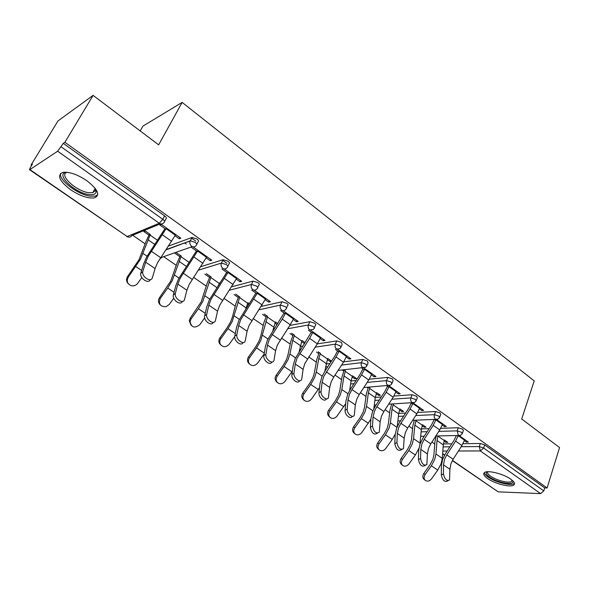<?xml version="1.0" encoding="UTF-8"?>
<svg xmlns="http://www.w3.org/2000/svg" width="589" height="589" viewBox="0 0 589 589"><rect width="100%" height="100%" fill="white"/><g stroke="black" fill="none" stroke-linecap="round" stroke-linejoin="round"><path stroke-width="0.88" d="M70.673 189.791C80.045 195.916 87.916 198.618 94.284 197.904C100.52 195.29 98.046 189.555 86.848 180.698C77.483 174.499 69.568 171.701 63.089 172.312C56.64 175.102 59.165 180.926 70.673 189.791M487.582 478.54C494.716 483.702 510.273 487.67 513.66 485.115C515.375 483.827 514.411 481.846 510.773 479.181C503.669 473.954 487.935 469.956 484.607 472.459C482.803 473.792 483.79 475.816 487.582 478.54M140.189 130.927L142.913 126.12L182.148 102.398L534.208 380.906L521.699 418.985L559.55 447.566L547.093 487.986L544.729 487.906L484.703 444.945L483.65 448.03L543.802 490.902L544.729 487.906M31.062 165.008L32.439 164.088L30.414 167.394L29.487 169.676L29.899 169.588L57.641 151.211L63.303 143.363L64.9 142.295L93.099 95.374L57.987 120.936L31.062 165.008L31.629 165.406M132.672 235.239L145.174 243.875M163.654 256.657L176.295 265.389M193.56 277.316L206.305 286.129M223.923 298.306L235.261 306.14M253.189 318.531L263.217 325.459M281.432 338.049L290.222 344.123M308.688 356.89L316.322 362.169M335.023 375.09L341.568 379.611M360.468 392.679L365.997 396.5M385.073 409.686L389.653 412.845M408.891 426.141L412.565 428.682M423.506 436.243L423.984 436.574M431.936 442.074L434.77 444.025M543.802 490.902L540.569 493.626L498.169 491.844L452.345 460.598M93.099 95.374L158.64 144.857L182.148 102.398M64.9 142.295L547.093 487.986M459.28 435.676L468.307 442.081L466.363 442.111L466.753 440.984M444.437 439.998L447.824 442.368L445.969 442.391L446.352 441.338M457.057 435.514L458.065 436.228M464.368 440.697L466.363 442.111M444.062 441.065L445.969 442.391M168.483 246.077L192.08 237.441L196.895 238.972C198.626 240.334 199.008 241.276 198.044 241.814L196.807 244.236M63.303 143.363L164.611 215.868C166.415 217.282 166.864 218.291 165.943 218.887L164.596 221.427M443.384 443.937L451.8 443.834M463.006 443.694L480.315 443.488L484.703 444.945M206.26 257.886L210.185 260.669L211.804 260.154L193.082 246.872M191.491 247.432L197.389 251.606M174.889 253.233L179.8 256.657M181.309 256.141L176.391 252.71M231.646 286.806L253.071 281.13L257.894 282.624C259.432 283.832 259.734 284.664 258.807 285.128L257.702 287.469M265.286 299.691L268.724 302.128L270.439 301.737L254.109 290.156M251.739 290.097L257.032 293.845M234.091 294.544L238.28 297.467M247.468 303.872L248.713 304.749M249.397 303.718L247.991 302.739M239.885 297.07L235.688 294.139M273.34 328.5L274.592 328.272M289.81 325.43L309.836 321.69L314.563 323.184C315.888 324.208 316.153 324.937 315.365 325.356L314.32 327.749M320.217 338.601L323.228 340.736L325.018 340.449L310.859 330.407M308.496 330.296L312.531 333.153M289.972 333.536L292.814 335.516M301.583 341.642L304.454 343.645M305.109 342.651L302.069 340.523M294.493 335.229L291.651 333.241M326.063 364.017L329.943 363.538M343.726 361.823L362.714 359.467L367.337 360.954L368.066 362.846L367.072 365.29M371.482 374.906L374.118 376.776L375.966 376.585L363.722 367.904M361.403 367.772L364.304 369.826M352.612 375.841L356.47 378.536L354.711 378.712L355.16 377.623M342.165 369.958L343.785 371.085M352.17 376.938L354.711 378.712M345.529 370.893L343.91 369.759M375.296 397.435L381.274 397.001M393.886 396.073L412.094 394.74L416.622 396.22L417.277 397.869L416.335 400.365M419.427 408.869L421.724 410.489L423.624 410.393L413.08 402.913M410.813 402.766L412.705 404.106M399.975 408.935L403.583 411.453L401.772 411.556L402.184 410.481M390.986 404.025L391.53 404.4M399.57 410.01L401.772 411.556M393.327 404.29L392.789 403.914M421.407 428.895L429.086 428.659M440.727 428.299L458.301 427.761L462.733 429.226L463.337 430.662L462.446 433.195M422.549 424.706L426.046 427.15L424.213 427.209L424.61 426.149M422.158 425.781L424.213 427.209M442.258 425.037L444.393 426.554L446.322 426.488L436.559 419.559M434.314 419.412L435.75 420.428M398.716 413.404L405.593 413.051M417.697 412.433L435.573 411.52L440.057 412.992L440.682 414.531L439.769 417.049M376.673 392.649L380.406 395.263L378.617 395.396L379.051 394.313M366.976 387.267L368.037 388.011M376.253 393.739L378.617 395.396M369.811 387.856L368.751 387.113M395.852 392.164L398.311 393.908L400.189 393.769L388.821 385.699M386.524 385.567L388.902 387.245M351.096 380.98L356.08 380.494M369.251 379.213L387.82 377.402L392.399 378.889L393.084 380.656L392.119 383.122M331.416 361.307L330.017 361.484L330.488 360.38M316.507 352.053L318.723 353.599M327.3 359.584L330.017 361.484M331.541 361.116L327.756 358.473M320.438 353.356L318.222 351.81M346.288 357.067L349.1 359.054L350.926 358.826L337.755 349.483M335.406 349.358L338.859 351.802M300.169 346.531L302.812 346.126M317.265 343.902L336.739 340.906L341.414 342.4L342.172 344.432L341.156 346.847M262.51 314.379L266.014 316.816M274.989 323.081L277.073 324.539M277.743 323.53L275.497 321.955M267.656 316.477L264.152 314.033M293.234 319.488L296.451 321.771L298.211 321.432L282.992 310.646M280.622 310.558L285.275 313.849M261.302 306.398L281.969 301.774L286.74 303.269C288.168 304.38 288.448 305.161 287.594 305.603L286.519 307.973M204.825 274.121L209.559 277.426M220.006 283.184L219.52 282.845M211.12 276.97L206.371 273.657M236.307 279.171L239.981 281.77L241.652 281.321L224.137 268.893M221.965 269.011L227.759 273.112M200.746 266.684L223.106 259.705L227.965 261.207C229.622 262.517 229.946 263.408 228.944 263.894L227.81 266.206M150.394 234.54L145.306 230.984L143.856 231.58L148.936 235.121M175.073 235.799L179.262 238.766L180.838 238.184L161.393 224.394L159.862 225.027L165.862 229.276M444.393 426.554L444.805 425.413M421.724 410.489L422.151 409.348M398.311 393.908L398.753 392.753M374.118 376.776L374.582 375.605M349.1 359.054L349.594 357.876M304.623 343.38L304.984 342.562M323.228 340.736L323.744 339.544M296.451 321.771L296.989 320.571M268.724 302.128L269.283 300.92M239.981 281.77L240.57 280.555M210.185 260.669L210.803 259.44M179.262 238.766L179.91 237.529M448.008 480.72L447.382 481.022C444.57 482.303 442.545 480.285 441.323 474.977L443.458 473.939C444.688 479.255 446.712 481.279 449.525 479.998L449.908 469.256L450.916 463.786L453.132 459.273L461.931 445.542L464.773 439.571M443.458 473.939L443.495 464.89L444.518 459.405L446.756 454.877L455.599 441.087L458.33 435.485M456.394 435.529L454.097 440.248L445.277 454.001L442.611 459.391L441.375 465.928L441.323 474.977M425.162 480.285L424.08 479.358C422.482 477.797 422.401 475.838 423.83 473.482L430.058 464.721L432.893 459.332L433.902 454.87L434.976 441.404L436.243 435.97M441.124 463.676L437.752 470.096L431.538 478.842C429.565 481.161 427.504 481.706 425.376 480.462C423.771 478.901 423.69 476.943 425.125 474.572L431.369 465.789L434.763 459.346L435.956 454.001L437.016 440.528L438.002 436.162L444.246 440.52L443.289 444.879L442.295 458.345L441.124 463.676M512.68 480.705L512.791 480.992C514.874 485.851 497.374 482.847 489.592 477.119C486.227 474.682 485.424 472.901 487.177 471.774M487.81 471.73C487.051 472.849 487.994 474.344 490.622 476.221C496.328 480.374 508.8 483.532 511.517 481.471L512.202 480.278M484.298 472.68C484.489 473.954 485.77 475.419 488.141 477.083C495.224 482.214 510.678 486.146 514.042 483.591L514.455 483.252M95.536 188.819L96.103 192.11C95.477 194.267 93.114 195.084 88.998 194.561C74.31 193.067 53.982 172.827 67.102 172.268M67.279 172.29C57.891 174.381 76.283 191.44 88.917 192.713L92.731 192.699L95.492 190.424L95.433 188.679M60.667 173.306C58.075 179.748 77.895 194.804 90.367 196.152L95.138 196.137L97.745 194.834M425.229 465.406L424.735 465.656C421.783 467.092 419.685 465.067 418.44 459.582L420.568 458.507C421.827 463.992 423.925 466.024 426.87 464.588L427.408 453.942L428.505 448.435L430.78 443.87L439.747 429.933L442.678 423.903M420.568 458.507L420.782 449.429L421.901 443.915L424.205 439.335L433.217 425.339L436.103 419.456M434.24 419.412L431.752 424.529L422.755 438.481L420.016 443.937L418.661 450.511L418.44 459.582M401.698 449.584L401.345 449.775C398.26 451.38 396.08 449.348 394.799 443.686L396.927 442.567C398.208 448.236 400.395 450.268 403.472 448.663L404.164 438.12L405.365 432.584L407.713 427.96L416.85 413.824L419.861 407.721M396.927 442.567L397.325 433.467L398.547 427.916L400.918 423.277L410.106 409.083L413.147 402.957M411.255 403.075L408.678 408.295L399.504 422.453L396.684 427.975L395.212 434.594L394.799 443.686M377.394 433.239L377.174 433.357C373.949 435.138 371.681 433.106 370.363 427.261L372.484 426.09C373.809 431.943 376.077 433.983 379.301 432.201L380.155 421.783L381.458 416.209L383.873 411.534L393.202 397.185L396.301 391.015M372.484 426.09L373.08 416.968L374.42 411.387L376.857 406.69L386.229 392.281L389.366 386.089M387.496 386.251L384.838 391.53L375.48 405.902L372.579 411.483L370.982 418.146L370.363 427.261M352.259 416.327L352.193 416.371C350.772 420.023 344.499 414.641 345.102 410.268L347.208 409.053C346.619 413.426 352.899 418.816 354.306 415.164L355.336 404.893L356.757 399.283L359.246 394.556L368.758 379.986L371.953 373.743M347.208 409.053L348.025 399.916L349.476 394.299L351.979 389.55L361.55 374.921L364.782 368.655M362.942 368.861L360.203 374.199L350.654 388.784L347.665 394.439L345.927 401.138L345.102 410.268M326.328 398.841C324.885 402.692 318.229 397.155 318.958 392.694L321.064 391.42C320.335 395.926 327.079 401.477 328.456 397.538L329.671 387.422L331.209 381.782L333.772 376.997L343.483 362.206L346.781 355.889M321.064 391.42L322.102 382.268L323.67 376.621L336.032 356.963L339.36 350.624M337.549 350.875L334.721 356.279L324.973 371.092L321.896 376.813L320.018 383.542L318.958 392.694M402.493 465.295L401.448 464.39C399.821 462.785 399.725 460.789 401.168 458.404L407.5 449.51L410.408 444.054L411.49 439.563L412.823 426.046L414.303 420.244M418.845 448.428L415.363 455.002L409.046 463.882C407.021 466.252 404.908 466.782 402.707 465.479C401.072 463.867 400.976 461.864 402.427 459.479L408.773 450.556L412.256 444.032L413.544 438.658L414.855 425.125L415.915 420.737L422.357 425.236L421.319 429.617L419.972 444.04M379.102 449.827L378.079 448.936C376.423 447.279 376.319 445.247 377.777 442.847L384.212 433.806L387.201 428.284L388.365 423.763L389.962 410.202L391.692 403.98M395.234 434.211L392.252 439.423L385.832 448.443C383.748 450.857 381.576 451.38 379.301 450.003C377.637 448.339 377.534 446.307 378.999 443.892L385.449 434.837L389.02 428.225L390.404 422.814L391.987 409.245L393.121 404.82L399.769 409.465L398.657 413.876L397.251 426.598M354.946 433.857L353.945 432.967C352.259 431.258 352.156 429.19 353.621 426.775L360.166 417.594L363.236 412.005L364.481 407.448L366.365 393.85L368.383 387.15M370.908 419.154L361.86 432.495C359.717 434.969 357.471 435.477 355.115 434.005C353.437 432.297 353.326 430.228 354.799 427.805L361.359 418.595L365.025 411.902L366.513 406.454L368.383 392.841L369.597 388.394L376.459 393.187L375.267 397.627L373.809 408.781M349.66 390.404L351.11 380.847L352.391 376.378L345.309 371.431L343.998 375.9L341.834 389.557L340.236 395.035L336.466 401.808L329.796 411.174C328.316 413.596 328.419 415.694 330.112 417.468L328.986 416.452C327.3 414.685 327.189 412.594 328.662 410.172L335.318 400.837L338.469 395.175L339.809 390.595L341.995 376.953L344.234 369.988M345.706 403.598L337.092 416.025C334.876 418.565 332.549 419.044 330.112 417.468M324.775 371.401L327.528 359.018L320.202 353.901L318.804 358.399L316.315 372.086L314.6 377.593L310.727 384.455L303.939 393.975C302.459 396.39 302.562 398.517 304.233 400.343L303.158 399.357C301.487 397.531 301.384 395.418 302.856 393.003L309.63 383.513L312.869 377.785L314.305 373.176L316.808 359.504L319.194 352.487M319.555 387.547L311.485 398.996C309.173 401.61 306.759 402.059 304.233 400.343M299.543 380.744C298.034 384.72 291.025 379.021 291.894 374.494L293.985 373.168C293.108 377.807 300.361 383.52 301.701 379.279L303.107 369.34L304.771 363.678L317.331 343.807L320.74 337.416M293.985 373.168L295.273 364.009L296.974 358.333L309.615 338.38L313.053 331.968M311.279 332.27L295.229 358.576L293.197 365.342L291.894 374.494M276.565 381.782L276.396 381.62C274.783 379.743 274.71 377.615 276.167 375.252L283.051 365.592L286.387 359.791L287.925 355.152L290.775 341.458L293.307 334.405M292.394 371.004L285.002 381.377C282.558 384.094 280.033 384.492 277.419 382.578L276.396 381.62M299.146 351.67L301.826 341.068L294.25 335.782L292.748 340.302L289.921 354.011L288.087 359.555L284.097 366.505L277.191 376.187C275.726 378.558 275.799 380.693 277.419 382.578M271.801 361.985C270.233 366.108 262.841 360.232 263.857 355.638L265.941 354.261C264.895 359.032 272.707 364.922 273.988 360.358L275.6 350.624L277.397 344.926L290.259 324.76L293.778 318.288M265.941 354.261L267.487 345.095L269.32 339.397L282.271 319.142L285.82 312.649M284.082 313.009L267.62 339.684L265.425 346.487L263.857 355.638M249.169 363.693L248.595 363.148C247.144 361.219 247.122 359.128 248.536 356.868L255.552 347.046L258.983 341.171L260.625 336.51L263.843 322.787L266.53 315.689M272.781 330.989L275.24 322.507L267.406 317.037L260.64 340.884L256.532 347.922L249.508 357.773C248.087 360.034 248.102 362.132 249.559 364.061C252.261 366.321 254.941 366.019 257.592 363.148L264.144 353.967M243.066 342.533C241.446 346.833 233.612 340.766 234.797 336.098L236.859 334.655C235.637 339.573 244.067 345.64 245.267 340.744L247.1 331.224L249.044 325.503L265.845 298.483M236.859 334.655L238.692 325.496L240.673 319.768L257.607 292.637M255.913 293.057L239.016 320.114L236.638 326.947L234.797 336.098M220.75 344.911L219.557 343.608C218.534 341.716 218.659 339.787 219.925 337.836L227.067 327.837L230.593 321.881L232.353 317.199L235.961 303.468L238.825 296.326M245.694 309.247L247.733 303.298L239.613 297.629L232.213 321.542L227.987 328.677L220.831 338.697C219.55 340.656 219.432 342.584 220.455 344.484C223.179 347.495 226.095 347.429 229.202 344.27L234.739 336.525M213.27 322.36C211.606 326.843 203.286 320.571 204.655 315.829L206.702 314.32C205.274 319.385 214.381 325.636 215.486 320.394L217.555 311.11L219.645 305.367L236.903 277.956M206.702 314.32L208.83 305.176L210.965 299.418L228.355 271.89M226.706 272.368L209.36 299.83L206.798 306.685L204.655 315.829M191.057 325.268L189.246 320.711L190.276 318.112L201.188 301.899L207.085 283.456L210.126 276.278M218.099 286.018L219.248 283.405L210.84 277.537L202.756 301.502L198.397 308.732L191.108 318.936L190.078 321.542C191.373 327.543 194.613 328.603 199.789 324.708L204.67 317.876M226.92 263.342L222.76 260.375M182.362 301.406C180.713 306.015 172.01 299.845 173.328 294.971L175.353 293.388C173.983 298.586 183.459 304.719 184.548 299.381L186.897 290.252L189.157 284.48L206.886 256.664M175.389 293.212L177.841 284.082L180.146 278.31L198.014 250.369M196.417 250.914L178.592 278.781L175.831 285.665L173.372 294.794M160.252 304.874C158.154 302.753 157.911 300.346 159.531 297.651L170.685 281.174L177.164 262.716L180.389 255.501M189.172 262.407L181.014 256.708L172.202 280.717L167.718 288.043L160.282 298.432C158.257 303.983 160.179 306.744 166.054 306.7L169.293 304.425L173.748 298.189M186.257 244.096L184.578 242.911M195.798 241.122L191.624 238.14M188.914 241.335L188.723 241.711M150.269 279.642C148.671 284.347 139.608 278.398 140.771 273.362L142.774 271.713C141.581 276.963 151.167 282.882 152.382 277.699L155.076 268.584L157.506 262.797L175.728 234.562M142.869 271.286L145.667 262.186L148.148 256.392L166.518 228.031M164.979 228.65L146.646 256.929L143.679 263.843L140.874 272.943M128.269 283.684C126.23 281.49 126.017 279.076 127.622 276.432L139.041 259.675L146.131 241.21L149.562 233.958M157.521 240.305L150.092 235.114L140.499 259.153L128.299 277.161C126.289 281.24 127.364 284.104 131.524 285.768C134.02 286.18 136.059 285.385 137.649 283.375L141.809 277.559M540.569 493.626L480.352 450.931L458.419 451.012M447.169 451.056L442.832 451.071M442.641 453.633L444.651 455.017M452.462 460.392L498.169 491.844M461.172 446.72L479.255 446.558L483.65 448.03L480.352 450.931L479.255 446.558L480.315 443.488M29.899 169.588L127.158 236.528L159.266 223.26L57.641 151.211M61.197 146.867L162.792 219.292L164.611 215.868M159.266 223.26L162.792 219.292C164.596 220.706 165.045 221.714 164.132 222.296C162.917 224.107 161.29 224.431 159.266 223.26M29.538 169.713L127.158 236.528C129.109 237.61 130.677 237.293 131.855 235.571L160.414 223.827M443.142 446.874L449.886 446.815M438.827 431.362L457.197 430.861L458.323 435.308L460.318 435.448L462.247 433.762L461.636 432.333L457.197 430.861L458.301 427.761M421.113 431.847L427.135 431.678M398.385 416.357L403.612 416.114M415.746 415.539L434.424 414.656L435.573 411.52M374.906 400.402L379.257 400.1M391.876 399.224L410.886 397.906L412.094 394.74M350.639 383.954L354.026 383.638M367.175 382.408L386.561 380.59L387.82 377.402M325.548 366.999L327.852 366.719M341.605 365.062L361.403 362.684L362.714 359.467M299.573 349.513L300.677 349.343M315.1 347.186L335.362 344.153L336.739 340.906M287.601 328.758L308.393 324.966L309.836 321.69M259.042 309.777L280.452 305.08L281.969 301.774M229.342 290.237L251.488 284.465L253.071 281.13M198.397 270.16L221.427 263.077L223.091 259.712M192.316 246.607L162.814 256.951L159.994 258.556M166.083 249.596L190.225 240.864L191.962 237.477M435.565 419.177L437.767 419.265L439.541 417.66L438.908 416.129L434.424 414.656C433.902 416.533 434.284 418.043 435.565 419.177M374.28 405.166L376.084 404.967M412.057 402.508L414.479 402.537L416.084 401.028L415.422 399.386L410.886 397.906C410.342 399.806 410.732 401.337 412.057 402.508M387.761 385.28L390.419 385.221L391.84 383.837L391.14 382.084L386.561 380.59C385.994 382.511 386.391 384.072 387.761 385.28M362.625 367.455L365.548 367.3L366.763 366.063L366.034 364.179L361.403 362.684C360.799 364.628 361.212 366.218 362.625 367.455M336.613 349.012L339.824 348.732L340.81 347.672L340.037 345.647L335.362 344.153C334.729 346.111 335.148 347.731 336.613 349.012M309.681 329.914L313.186 329.479L313.937 328.633C314.725 328.213 314.452 327.491 313.127 326.461L308.393 324.966C307.738 326.947 308.165 328.596 309.681 329.914M281.77 310.131C283.25 311.021 284.524 310.808 285.599 309.505L286.099 308.908C286.953 308.467 286.666 307.694 285.238 306.582L280.452 305.08C279.76 307.083 280.202 308.761 281.77 310.131M252.836 289.611C254.5 290.591 255.884 290.311 256.988 288.779L257.238 288.455C258.166 287.999 257.857 287.167 256.318 285.967L251.488 284.465C250.759 286.482 251.208 288.205 252.836 289.611M223.106 259.705L221.405 263.128C220.676 265.16 221.147 266.891 222.819 268.326C224.689 269.394 226.183 269.04 227.295 267.251L227.302 267.251C228.304 266.773 227.972 265.882 226.316 264.579L221.449 263.069L198.36 270.211M192.08 237.441L190.063 241.232C189.496 243.205 190.026 244.869 191.646 246.224C193.597 247.343 195.15 247.005 196.321 245.201C197.278 244.671 196.895 243.728 195.158 242.366L190.343 240.827L165.818 249.979M446.756 454.877L453.132 459.273M443.495 464.89L449.908 469.256M455.599 441.087L461.931 445.542M458.249 435.72L464.552 440.189M437.752 470.096L431.369 465.789M423.83 473.482L425.125 474.572M443.289 444.879L437.016 440.528M442.295 458.345L435.956 454.001M424.205 439.335L430.78 443.87M420.782 449.429L427.408 453.942M433.217 425.339L439.747 429.933M435.941 419.913L442.449 424.529M400.918 423.277L407.713 427.96M397.325 433.467L404.164 438.12M410.106 409.083L416.85 413.824M412.911 403.59L419.626 408.354M376.857 406.69L383.873 411.534M373.08 416.968L380.155 421.783M386.229 392.281L393.202 397.185M389.115 386.73L396.058 391.648M351.979 389.55L359.246 394.556M348.025 399.916L355.336 404.893M361.55 374.921L368.758 379.986M364.517 369.296L371.696 374.383M326.262 371.821L333.772 376.997M322.102 382.268L329.671 387.422M336.032 356.963L343.483 362.206M339.087 351.272L346.516 356.536M415.363 455.002L408.773 450.556M401.168 458.404L402.427 459.479M421.319 429.617L414.855 425.125M420.082 443.134L413.544 438.658M392.252 439.423L385.449 434.837M377.777 442.847L378.999 443.892M398.657 413.876L391.987 409.245M396.949 427.297L390.404 422.814M368.39 423.329L361.359 418.595M353.621 426.775L354.799 427.805M375.267 397.627L368.383 392.841M372.859 410.798L366.513 406.454M343.726 406.704L336.466 401.808M328.662 410.172L329.796 411.174M351.11 380.847L343.998 375.9M347.959 393.746L341.834 389.557M318.237 389.52L310.727 384.455M302.856 393.003L303.939 393.975M326.159 363.509L318.804 358.399M322.198 376.113L316.315 372.086M299.639 353.466L307.414 358.826M295.273 364.009L303.107 369.34M309.615 338.38L317.331 343.807M312.774 332.623L320.453 338.064M291.872 371.747L284.097 366.505M276.167 375.252L277.191 376.187M300.353 345.588L292.748 340.302M295.545 357.869L289.921 354.011M272.074 334.464L280.128 340.015M267.487 345.095L275.6 350.624M282.271 319.142L290.259 324.76M285.525 313.311L293.484 318.951M264.284 353.15L256.532 347.922M248.536 356.868L249.508 357.773M273.671 327.042L265.801 321.579M267.951 338.977L262.598 335.31M243.515 314.784L251.856 320.534M238.692 325.496L247.1 331.224M253.933 299.205L262.208 305.028M257.29 293.3L265.543 299.146M235.298 333.61L227.987 328.677M219.925 337.836L220.831 338.697M246.047 307.856L237.904 302.194M239.362 319.4L234.312 315.94M213.903 294.367L222.554 300.331M208.83 305.176L217.555 311.11M224.556 278.538L233.141 284.575M228.031 272.56L236.579 278.626M205.237 313.341L198.397 308.732M190.276 318.112L191.108 318.936M216.988 287.668L209.007 282.124M209.721 299.102L205.001 295.869M183.179 273.193L192.161 279.385M177.841 284.082L186.897 290.252M194.083 257.099L202.991 263.364M197.668 251.047L206.548 257.334M174.042 292.306L167.718 288.043M159.531 297.651L160.282 298.432M186.433 266.442L179.056 261.317M178.968 278.052L174.602 275.063M151.285 251.208L160.613 257.636M145.667 262.186L155.076 268.584M162.446 234.842L171.693 241.35M166.157 228.716L175.375 235.247M141.64 270.461L135.875 266.574M127.622 276.432L128.299 277.161M154.723 244.413L147.994 239.738M147.044 256.193L143.068 253.469M444.533 455.223L442.619 453.905M420.708 436.309L424.205 436.228M435.86 435.978L458.603 435.485M397.877 420.929L400.564 420.818M412.653 420.31L435.845 419.346M388.659 404.172L412.322 402.67M363.818 387.547L388.011 385.434M338.086 370.415L362.861 367.602M126.723 236.572L128.601 237.124M512.577 480.609L512.791 480.992M511.966 480.079L511.517 481.471M95.492 190.424L96.103 192.11M95.204 188.377L92.731 192.699M249.559 364.061L248.595 363.148M220.455 344.484L219.557 343.608M190.078 321.542L189.246 320.711M173.328 294.971L175.353 293.388M140.771 273.362L142.774 271.713"/></g></svg>
